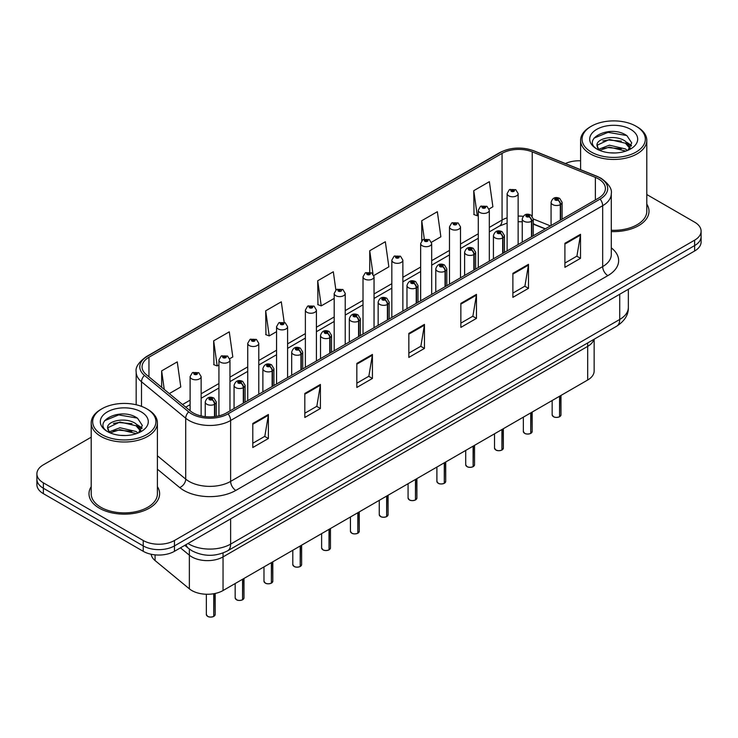 <?xml version="1.0" encoding="UTF-8"?>
<svg xmlns="http://www.w3.org/2000/svg" width="738" height="738" viewBox="0 0 738 738"><rect width="100%" height="100%" fill="white"/><g stroke="black" fill="none" stroke-linecap="round" stroke-linejoin="round"><path stroke-width="1.11" d="M587.679 342.949L587.679 346.38A22.066 12.74 180 0 0 593.869 339.369A22.066 12.74 180 0 1 587.679 346.38L223.042 556.895A22.066 12.74 180 0 1 189.362 555.197L180.45 547.854L189.362 555.197L189.362 588.832L155.081 560.566A22.066 12.74 180 0 1 151.161 554.247M594.145 339.212L594.145 371.002A22.066 12.74 180 0 1 587.679 380.015L223.042 590.538A22.066 12.74 180 0 1 189.362 588.832M587.679 380.015L587.679 346.38L223.042 556.895A22.066 12.74 180 0 1 189.362 555.197L189.362 549.063M545.17 228.928L533.279 224.121M91.198 486.674A35.313 20.387 0 0 0 88.994 493.777A35.313 20.387 0 0 0 99.335 508.187A35.313 20.387 0 0 0 137.822 512.606A35.313 20.387 0 0 0 159.62 493.777A35.313 20.387 0 0 0 157.406 486.674A35.313 20.387 0 0 1 159.62 493.777A35.313 20.387 0 0 1 137.822 512.606A35.313 20.387 0 0 1 99.335 508.187A35.313 20.387 0 0 1 88.994 493.777A35.313 20.387 0 0 1 91.198 486.674M598.509 178.91A23.542 13.588 180 0 1 605.4 188.522A23.542 13.588 180 0 1 598.509 198.135L226.474 412.92A23.542 13.588 180 0 1 190.542 411.112L146.327 374.655A23.542 13.588 180 0 1 142.065 366.851A23.542 13.588 180 0 1 148.956 357.247L502.061 153.384A23.542 13.588 180 0 1 532.218 151.862L595.363 177.388A23.542 13.588 180 0 1 598.509 178.91M600.123 177.978A25.821 14.908 0 0 0 596.673 176.308L533.519 150.783A25.821 14.908 0 0 0 500.447 152.452L147.342 356.316A25.821 14.908 0 0 0 144.454 375.402L188.67 411.869A25.821 14.908 0 0 0 228.079 413.852L600.123 199.066A25.821 14.908 0 0 0 600.123 177.978M91.198 437.2L43.367 464.82A22.066 12.74 0 0 0 36.9 473.833L36.9 484.645A22.066 12.74 0 0 0 43.367 493.648L143.237 551.314L143.237 545.908A22.066 12.74 0 0 0 174.454 545.908L694.633 245.579A22.066 12.74 0 0 0 701.1 236.575A22.066 12.74 0 0 1 694.633 245.579L174.454 545.908A22.066 12.74 0 0 1 143.237 545.908L43.367 488.242L143.237 545.908L143.237 540.502A22.066 12.74 0 0 0 174.454 540.502L694.633 240.173A22.066 12.74 0 0 0 701.1 231.169A22.066 12.74 0 0 0 694.633 222.156L646.802 194.537M36.9 479.239A22.066 12.74 0 0 0 43.367 488.242A22.066 12.74 0 0 1 36.9 479.239M252.793 423.492L252.793 447.523L268.392 438.51L268.392 414.488L252.793 423.492M252.793 443.261L264.813 436.324L268.337 415.282A5.886 3.395 -120 0 0 268.392 414.488M264.702 436.379L268.392 438.51M304.812 393.465L304.812 417.487L320.412 408.483L320.412 384.452L304.812 393.465M304.812 413.225L316.833 406.287L320.347 385.254A5.886 3.395 -120 0 0 320.412 384.452M316.722 406.352L320.412 408.483M356.832 363.428L356.832 387.459L372.432 378.446L372.432 354.424L356.832 363.428M356.832 383.197L368.843 376.251L372.367 355.218A5.886 3.395 -120 0 0 372.432 354.424M368.742 376.315L372.432 378.446M564.902 243.3L564.902 267.331L580.511 258.318L580.511 234.287L564.902 243.3M564.902 263.06L576.922 256.123L580.446 235.09A5.886 3.395 -120 0 0 580.511 234.287M576.812 256.187L580.511 258.318M512.882 273.337L512.882 297.359L528.491 288.346L528.491 264.324L512.882 273.337M512.882 293.097L524.903 286.159L528.426 265.117A5.886 3.395 -120 0 0 528.491 264.324M524.801 286.215L528.491 288.346M460.863 303.364L460.863 327.395L476.471 318.382L476.471 294.361L460.863 303.364M460.863 323.133L472.883 316.187L476.407 295.154A5.886 3.395 -120 0 0 476.471 294.361M472.781 316.251L476.471 318.382M408.843 333.401L408.843 357.423L424.451 348.419L424.451 324.388L408.843 333.401M408.843 353.161L420.863 346.223L424.387 325.19A5.886 3.395 -120 0 0 424.451 324.388M420.761 346.288L424.451 348.419M611.285 231.566A35.313 20.387 0 0 0 649.006 211.225A35.313 20.387 0 0 0 646.802 204.131A35.313 20.387 0 0 1 649.006 211.225A35.313 20.387 0 0 1 611.285 231.566M580.594 160.792A22.066 12.74 0 0 0 565.4 163.541M36.9 473.833A22.066 12.74 0 0 0 43.367 482.836L143.237 540.502M229.767 358.696L232.802 356.943L229.278 331.832L213.669 340.845L213.928 364.729M169.306 393.603L180.782 386.97L177.258 361.869L161.65 370.882L161.65 387.293M373.852 275.505L388.852 266.842L385.337 241.741L369.729 250.745L369.729 272.156M431.49 242.23L440.872 236.806L437.348 211.705L421.749 220.717L421.749 240.625M489.128 208.955L492.892 206.778L489.368 181.677L473.768 190.681L474.017 214.564M284.176 322.294L281.298 301.805L265.689 310.818L265.938 334.692M335.873 289.979L333.318 271.769L317.709 280.781L317.958 304.665M317.709 280.781L321.233 305.883L334.194 298.401M321.233 305.883L317.709 304.573M369.729 250.745L372.985 273.927M421.749 220.717L424.313 239.029M473.768 190.681L477.292 215.791L478.289 215.21M477.292 215.791L473.768 214.472M265.689 310.818L269.213 335.919L276.556 331.676M269.213 335.919L265.689 334.6M213.669 340.845L217.193 365.947L218.928 364.95M217.193 365.947L213.669 364.637M161.65 370.882L164.26 389.443M143.237 551.314A22.066 12.74 0 0 0 174.454 551.314L694.633 250.994A22.066 12.74 0 0 0 701.1 241.981L701.1 231.169M559.533 416.795C556.913 417.643 554.893 417.616 553.491 416.721L552.162 414.848A4.41 2.546 0 0 0 553.454 416.647A4.41 2.546 0 0 0 559.561 416.73L559.459 416.786A4.271 2.463 180 0 1 553.565 416.712M559.561 416.546L559.838 396.094M560.649 219.989L560.649 204.491A3.681 2.214 -122.2 0 0 557.937 200.053A1.836 1.061 0 0 0 557.882 198.577A1.836 1.061 0 0 0 555.28 198.577A1.836 1.061 0 0 0 555.28 200.081A1.836 1.061 0 0 0 557.817 200.118L555.843 199.334L557.098 199.029L557.937 200.053M557.817 200.118A3.681 2.03 62.1 0 1 560.308 204.684A5.517 3.183 180 0 1 552.679 204.592A5.517 3.183 180 0 1 551.065 202.332C552.476 197.812 555.354 196.493 559.718 198.402L562.098 202.332A5.517 3.183 180 0 1 560.649 204.491M560.308 220.182L560.308 204.684M559.561 416.73L559.561 396.251M518.141 244.527L518.141 193.596A5.517 3.183 180 0 1 514.737 196.539A5.517 3.183 180 0 1 508.722 195.847A5.517 3.183 180 0 1 507.107 193.596L509.303 189.767A3.681 2.214 57.8 0 1 511.268 189.878A1.836 1.061 0 0 0 511.323 191.345A1.836 1.061 0 0 0 513.925 191.345A1.836 1.061 0 0 0 513.925 189.841A1.836 1.061 0 0 0 511.379 189.814L513.362 190.588L512.107 190.893L512.126 190.275M511.379 189.814A3.681 2.03 -117.9 0 0 509.663 189.565A3.681 2.03 -117.9 0 0 509.497 189.666M512.08 190.884L511.268 189.878M512.107 190.893L512.08 190.303M530.714 433.437C528.094 434.276 526.074 434.248 524.672 433.354L523.343 431.49A4.41 2.546 0 0 0 524.635 433.289A4.41 2.546 0 0 0 530.742 433.363L530.64 433.427A4.271 2.463 180 0 1 524.746 433.354M530.742 433.188L531.019 412.726M531.83 236.63L531.83 221.123A3.681 2.214 -122.2 0 0 529.118 216.686A1.836 1.061 0 0 0 529.063 215.219A1.836 1.061 0 0 0 526.462 215.219A1.836 1.061 0 0 0 526.462 216.723A1.836 1.061 0 0 0 529.008 216.751L527.024 215.966L528.279 215.671L529.118 216.686M529.008 216.751A3.681 2.03 62.1 0 1 531.489 221.326A5.517 3.183 180 0 1 523.86 221.225A5.517 3.183 180 0 1 522.246 218.974C523.657 214.444 526.535 213.134 530.899 215.035L533.279 218.974A5.517 3.183 180 0 1 531.83 221.123M531.489 236.824L531.489 221.326M530.742 433.363L530.742 412.883M501.895 450.069C499.275 450.918 497.255 450.89 495.853 449.995L494.525 448.123A4.41 2.546 0 0 0 495.825 449.931A4.41 2.546 0 0 0 501.923 450.005L501.822 450.06A4.271 2.463 180 0 1 495.927 449.986M501.923 449.82L502.2 429.368M503.012 253.263L503.012 237.765A3.681 2.214 -122.2 0 0 500.299 233.328A1.836 1.061 0 0 0 500.244 231.861A1.836 1.061 0 0 0 497.643 231.861A1.836 1.061 0 0 0 497.643 233.356A1.836 1.061 0 0 0 500.189 233.392L498.205 232.608L499.46 232.304L500.299 233.328M500.189 233.392A3.681 2.03 62.1 0 1 502.67 237.959A5.517 3.183 180 0 1 495.041 237.867A5.517 3.183 180 0 1 493.427 235.616C494.838 231.086 497.716 229.776 502.08 231.677L504.46 235.616A5.517 3.183 180 0 1 503.012 237.765M502.67 253.457L502.67 237.959M501.923 450.005L501.923 429.525M473.076 466.711C470.457 467.551 468.436 467.532 467.034 466.628L465.706 464.765A4.41 2.546 0 0 0 467.006 466.564A4.41 2.546 0 0 0 473.104 466.647L473.003 466.702A4.271 2.463 180 0 1 467.108 466.628M473.104 466.462L473.381 446.01M474.193 269.905L474.193 254.398A3.681 2.214 -122.2 0 0 471.481 249.961A1.836 1.061 0 0 0 471.425 248.494A1.836 1.061 0 0 0 468.824 248.494A1.836 1.061 0 0 0 468.824 249.998A1.836 1.061 0 0 0 471.37 250.025L469.386 249.25L470.641 248.946L471.481 249.961M471.37 250.025A3.681 2.03 62.1 0 1 473.851 254.601A5.517 3.183 180 0 1 466.222 254.499A5.517 3.183 180 0 1 464.608 252.248C466.019 247.719 468.907 246.409 473.261 248.309L475.641 252.248A5.517 3.183 180 0 1 474.193 254.398M473.851 270.099L473.851 254.601M473.104 466.647L473.104 446.167M444.258 483.344C441.638 484.193 439.627 484.165 438.215 483.27L436.896 481.397A4.41 2.546 0 0 0 438.188 483.205A4.41 2.546 0 0 0 444.285 483.279L444.184 483.335A4.271 2.463 180 0 1 438.289 483.261M444.285 483.095L444.562 462.643M445.374 286.538L445.374 271.04A3.681 2.214 -122.2 0 0 442.662 266.603A1.836 1.061 0 0 0 442.606 265.136A1.836 1.061 0 0 0 440.005 265.136A1.836 1.061 0 0 0 440.005 266.639A1.836 1.061 0 0 0 442.551 266.667L440.568 265.883L441.822 265.588L442.662 266.603M442.551 266.667A3.681 2.03 62.1 0 1 445.032 271.233A5.517 3.183 180 0 1 437.403 271.141A5.517 3.183 180 0 1 435.789 268.89C437.2 264.361 440.088 263.051 444.442 264.951L446.822 268.89A5.517 3.183 180 0 1 445.374 271.04M445.032 286.741L445.032 271.233M444.285 483.279L444.285 462.8M489.322 261.169L489.322 210.238A5.517 3.183 180 0 1 485.918 213.181A5.517 3.183 180 0 1 479.903 212.489A5.517 3.183 180 0 1 478.289 210.238L480.484 206.4A3.681 2.214 57.8 0 1 482.449 206.511A1.836 1.061 0 0 0 482.504 207.978A1.836 1.061 0 0 0 485.106 207.978A1.836 1.061 0 0 0 485.106 206.483A1.836 1.061 0 0 0 482.56 206.446L484.543 207.23L483.289 207.535L482.449 206.511M483.307 207.544L483.307 206.917M482.56 206.446A3.681 2.03 -117.9 0 0 480.844 206.197A3.681 2.03 -117.9 0 0 480.678 206.308M483.261 207.516L483.261 206.944M460.503 277.802L460.503 226.87A5.517 3.183 180 0 1 457.099 229.813A5.517 3.183 180 0 1 451.084 229.121A5.517 3.183 180 0 1 449.47 226.87L451.674 223.042A3.681 2.214 57.8 0 1 453.63 223.153A1.836 1.061 0 0 0 453.685 224.62A1.836 1.061 0 0 0 456.287 224.62A1.836 1.061 0 0 0 456.287 223.116A1.836 1.061 0 0 0 453.741 223.088L455.503 223.568L454.47 224.167L454.488 223.559M453.741 223.088A3.681 2.03 -117.9 0 0 452.025 222.839A3.681 2.03 -117.9 0 0 451.859 222.941M454.442 224.158L453.63 223.153M454.47 224.167L454.442 223.586M431.684 294.444L431.684 243.512A5.517 3.183 180 0 1 428.28 246.455A5.517 3.183 180 0 1 422.265 245.763A5.517 3.183 180 0 1 420.651 243.512L422.856 239.684A3.681 2.214 57.8 0 1 424.811 239.785A1.836 1.061 0 0 0 424.867 241.261A1.836 1.061 0 0 0 427.468 241.261A1.836 1.061 0 0 0 427.468 239.758A1.836 1.061 0 0 0 424.922 239.721L426.905 240.505L425.651 240.809L424.811 239.785M425.669 240.819L425.669 240.191M424.922 239.721A3.681 2.03 -117.9 0 0 423.206 239.472A3.681 2.03 -117.9 0 0 423.04 239.582M425.623 240.791L425.623 240.219M615.28 152.969L609.68 152.803M627.401 150.515L625.455 148.947L609.394 145.192L598.684 149.279M599.662 150.312L609.394 147.102L625.806 151.096M630.234 147.923L625.455 141.318C615.474 133.873 594.929 138.476 597.125 145.995A16.633 9.603 0 0 0 599.81 150.441M597.06 145.266L598.85 150.026M597.171 146.225L597.632 144.989L609.394 139.473L625.455 143.227L629.855 148.421M591.332 152.065A31.633 18.265 0 0 0 636.064 152.065A31.633 18.265 0 0 0 636.064 126.235L637.106 126.835A33.109 19.114 0 0 1 646.802 140.349A33.109 19.114 0 0 1 626.359 158.006A33.109 19.114 0 0 1 590.289 153.864A33.109 19.114 0 0 1 580.594 140.349A33.109 19.114 0 0 1 590.289 126.835L591.322 126.235A31.633 18.265 0 0 0 591.332 152.065M611.285 230.284A33.109 19.114 0 0 0 646.802 211.225L646.802 140.349M627.964 150.275L631.728 142.895L626.968 135.737C610.141 123.643 580.234 139.583 597.503 149.353L598.361 149.879M630.658 129.353A23.985 13.847 0 0 0 596.738 129.353A23.985 13.847 0 0 0 596.738 148.938A23.985 13.847 0 0 0 630.658 148.938A23.985 13.847 0 0 0 630.658 129.353M637.106 126.835L636.064 126.235A31.633 18.265 0 0 0 591.322 126.235M626.599 142.166L631.46 145.414M593.998 138.144L608.084 132.36L626.645 135.515M602.798 140.949L608.084 139.989L621.331 141.124M628.591 144.224L631.202 146.142M602.798 148.578L608.084 147.618L621.331 148.753M125.894 435.512L120.285 435.346M138.006 433.058L136.069 431.499L119.999 427.745L109.289 431.831M110.276 432.855L119.999 429.645L136.419 433.649M140.838 430.466L136.069 423.87C126.078 416.426 105.543 421.02 107.739 428.538A16.633 9.603 0 0 0 110.423 432.985M107.674 427.809L109.455 432.569M107.776 428.778L108.237 427.542L119.999 422.016L136.069 425.78L140.469 430.964M101.936 434.608A31.633 18.265 0 0 0 146.668 434.608A31.633 18.265 0 0 0 146.678 408.778A31.633 18.265 0 0 0 146.668 408.778L147.711 409.378A33.109 19.114 0 0 1 157.406 422.892A33.109 19.114 0 0 1 136.973 440.549A33.109 19.114 0 0 1 100.894 436.407A33.109 19.114 0 0 1 91.198 422.892A33.109 19.114 0 0 1 100.894 409.378L101.936 408.778A31.633 18.265 0 0 0 101.936 434.608M91.198 422.892L91.198 493.777A33.109 19.114 0 0 0 100.894 507.292A33.109 19.114 0 0 0 136.973 511.434A33.109 19.114 0 0 0 157.406 493.777L157.406 422.892M138.578 432.828L142.333 425.448L137.582 418.28C120.755 406.186 90.848 422.127 108.117 431.905L108.966 432.422M141.262 411.905A23.985 13.847 0 0 0 107.342 411.905A23.985 13.847 0 0 0 107.342 431.49A23.985 13.847 0 0 0 141.262 431.49A23.985 13.847 0 0 0 141.262 411.905M147.711 409.378L146.678 408.778A31.633 18.265 0 0 0 101.936 408.778M137.203 424.71L142.065 427.966M104.602 420.688L118.689 414.913L137.259 418.068M113.403 423.492L118.689 422.533L131.945 423.677M139.196 426.767L141.816 428.695M113.403 431.121L118.689 430.162L131.945 431.306M415.439 499.986C412.819 500.834 410.808 500.807 409.396 499.912L408.077 498.039A4.41 2.546 0 0 0 409.369 499.838A4.41 2.546 0 0 0 415.466 499.921L415.374 499.977A4.271 2.463 180 0 1 409.47 499.903M415.466 499.737L415.743 479.285M416.555 303.18L416.555 287.682A3.681 2.214 -122.2 0 0 413.843 283.235A1.836 1.061 0 0 0 413.787 281.768A1.836 1.061 0 0 0 411.186 281.768A1.836 1.061 0 0 0 411.186 283.272A1.836 1.061 0 0 0 413.732 283.309L411.749 282.525L413.003 282.22L413.843 283.235M413.732 283.309A3.681 2.03 62.1 0 1 416.214 287.875A5.517 3.183 180 0 1 408.584 287.774A5.517 3.183 180 0 1 406.97 285.523C408.382 281.003 411.269 279.684 415.623 281.593L418.003 285.523A5.517 3.183 180 0 1 416.555 287.682M416.214 303.373L416.214 287.875M415.466 499.921L415.466 479.442M386.62 516.628C384 517.467 381.989 517.439 380.577 516.545L379.258 514.681A4.41 2.546 0 0 0 380.55 516.48A4.41 2.546 0 0 0 386.647 516.554L386.555 516.618A4.271 2.463 180 0 1 380.651 516.535M386.647 516.379L386.924 495.918M387.736 319.812L387.736 304.314A3.681 2.214 -122.2 0 0 385.024 299.877A1.836 1.061 0 0 0 384.968 298.41A1.836 1.061 0 0 0 382.367 298.41A1.836 1.061 0 0 0 382.367 299.914A1.836 1.061 0 0 0 384.913 299.942L382.93 299.158L384.194 298.862L385.024 299.877M384.913 299.942A3.681 2.03 62.1 0 1 387.395 304.508A5.517 3.183 180 0 1 379.766 304.416A5.517 3.183 180 0 1 378.151 302.165C379.563 297.635 382.45 296.325 386.804 298.226L389.184 302.165A5.517 3.183 180 0 1 387.736 304.314M387.395 320.015L387.395 304.508M386.647 516.554L386.647 496.074M357.801 533.26C355.181 534.109 353.17 534.081 351.758 533.187L350.439 531.314A4.41 2.546 0 0 0 351.731 533.122A4.41 2.546 0 0 0 357.829 533.196L357.736 533.251A4.271 2.463 180 0 1 351.832 533.177M357.829 533.011L358.105 512.559M358.917 336.454L358.917 320.956A3.681 2.214 -122.2 0 0 356.205 316.519A1.836 1.061 0 0 0 356.15 315.052A1.836 1.061 0 0 0 353.548 315.052A1.836 1.061 0 0 0 353.548 316.547A1.836 1.061 0 0 0 356.094 316.584L354.111 315.799L355.375 315.495L356.205 316.519M356.094 316.584A3.681 2.03 62.1 0 1 358.576 321.15A5.517 3.183 180 0 1 350.947 321.058A5.517 3.183 180 0 1 349.332 318.798C350.744 314.277 353.631 312.967 357.995 314.868L360.365 318.798A5.517 3.183 180 0 1 358.917 320.956M358.576 336.648L358.576 321.15M357.829 533.196L357.829 512.716M402.865 311.085L402.865 260.145A5.517 3.183 180 0 1 399.461 263.088A5.517 3.183 180 0 1 393.446 262.405A5.517 3.183 180 0 1 391.832 260.145L394.037 256.317A3.681 2.214 57.8 0 1 395.992 256.427A1.836 1.061 0 0 0 396.048 257.894A1.836 1.061 0 0 0 398.649 257.894A1.836 1.061 0 0 0 398.649 256.39A1.836 1.061 0 0 0 396.103 256.363L398.086 257.147L396.832 257.442L395.992 256.427M396.85 257.461L396.85 256.833M396.103 256.363A3.681 2.03 -117.9 0 0 394.387 256.114A3.681 2.03 -117.9 0 0 394.221 256.215M396.832 257.442L396.804 256.861M374.046 327.718L374.046 276.787A5.517 3.183 180 0 1 370.642 279.73A5.517 3.183 180 0 1 364.627 279.038A5.517 3.183 180 0 1 363.013 276.787L365.218 272.959A3.681 2.214 57.8 0 1 367.173 273.069A1.836 1.061 0 0 0 367.229 274.536A1.836 1.061 0 0 0 369.83 274.536A1.836 1.061 0 0 0 369.83 273.032A1.836 1.061 0 0 0 367.293 273.005L369.268 273.78L368.013 274.084L368.031 273.466M367.293 273.005A3.681 2.03 -117.9 0 0 365.568 272.756A3.681 2.03 -117.9 0 0 365.411 272.857M367.985 274.066L367.173 273.069M368.013 274.084L367.985 273.494M345.227 344.36L345.227 293.429A5.517 3.183 180 0 1 341.823 296.372A5.517 3.183 180 0 1 335.808 295.68A5.517 3.183 180 0 1 334.194 293.429L336.399 289.591A3.681 2.214 57.8 0 1 338.355 289.702A1.836 1.061 0 0 0 338.41 291.169A1.836 1.061 0 0 0 341.011 291.169A1.836 1.061 0 0 0 341.011 289.674A1.836 1.061 0 0 0 338.474 289.637L340.236 290.117L339.194 290.726L339.212 290.108M338.474 289.637A3.681 2.03 -117.9 0 0 336.749 289.388A3.681 2.03 -117.9 0 0 336.593 289.499M339.176 290.707L338.355 289.702M339.194 290.726L339.176 290.135M328.982 549.902C326.362 550.742 324.351 550.714 322.94 549.819L321.62 547.956A4.41 2.546 0 0 0 322.912 549.755A4.41 2.546 0 0 0 329.019 549.828L328.917 549.893A4.271 2.463 180 0 1 323.013 549.819M329.019 549.653L329.286 529.192M330.098 353.096L330.098 337.589A3.681 2.214 -122.2 0 0 327.386 333.152A1.836 1.061 0 0 0 327.331 331.685A1.836 1.061 0 0 0 324.729 331.685A1.836 1.061 0 0 0 324.729 333.189A1.836 1.061 0 0 0 327.275 333.216L325.301 332.432L326.556 332.137L327.386 333.152M327.275 333.216A3.681 2.03 62.1 0 1 329.757 337.792A5.517 3.183 180 0 1 322.128 337.69A5.517 3.183 180 0 1 320.513 335.439C321.925 330.91 324.812 329.6 329.176 331.5L331.546 335.439A5.517 3.183 180 0 1 330.098 337.589M329.757 353.29L329.757 337.792M329.019 549.828L329.019 529.349M300.163 566.535C297.543 567.384 295.532 567.356 294.121 566.461L292.801 564.588A4.41 2.546 0 0 0 294.093 566.397A4.41 2.546 0 0 0 300.2 566.47L300.098 566.526A4.271 2.463 180 0 1 294.194 566.452M300.2 566.286L300.467 545.834M301.279 369.729L301.279 354.231A3.681 2.214 -122.2 0 0 298.567 349.794A1.836 1.061 0 0 0 298.512 348.327A1.836 1.061 0 0 0 295.91 348.327A1.836 1.061 0 0 0 295.91 349.821A1.836 1.061 0 0 0 298.456 349.858L296.482 349.074L297.737 348.779L298.567 349.794M298.456 349.858A3.681 2.03 62.1 0 1 300.938 354.424A5.517 3.183 180 0 1 293.309 354.332A5.517 3.183 180 0 1 291.695 352.081C293.106 347.552 295.993 346.242 300.357 348.142L302.728 352.081A5.517 3.183 180 0 1 301.279 354.231M300.938 369.932L300.938 354.424M300.2 566.47L300.2 545.991M271.344 583.177C268.724 584.016 266.713 583.998 265.302 583.103L263.983 581.23A4.41 2.546 0 0 0 265.274 583.029A4.41 2.546 0 0 0 271.381 583.112L271.28 583.168A4.271 2.463 180 0 1 265.376 583.094M271.381 582.928L271.649 562.476M272.46 386.371L272.46 370.873A3.681 2.214 -122.2 0 0 269.748 366.426A1.836 1.061 0 0 0 269.693 364.959A1.836 1.061 0 0 0 267.091 364.959A1.836 1.061 0 0 0 267.091 366.463A1.836 1.061 0 0 0 269.638 366.5L267.663 365.716L268.918 365.411L269.748 366.426M269.638 366.5A3.681 2.03 62.1 0 1 272.128 371.066A5.517 3.183 180 0 1 264.499 370.965A5.517 3.183 180 0 1 262.876 368.714C264.287 364.194 267.174 362.875 271.538 364.784L273.918 368.714A5.517 3.183 180 0 1 272.46 370.873M272.128 386.564L272.128 371.066M271.381 583.112L271.381 562.633M242.525 599.819C239.905 600.658 237.894 600.631 236.483 599.736L235.164 597.872A4.41 2.546 0 0 0 236.455 599.671A4.41 2.546 0 0 0 242.562 599.745L242.461 599.8A4.271 2.463 180 0 1 236.557 599.726M242.562 599.57L242.83 579.109M243.641 403.003L243.641 387.505A3.681 2.214 -122.2 0 0 240.929 383.068A1.836 1.061 0 0 0 240.874 381.601A1.836 1.061 0 0 0 238.282 381.601A1.836 1.061 0 0 0 238.282 383.105A1.836 1.061 0 0 0 240.819 383.133L238.844 382.349L240.099 382.053L240.929 383.068M240.819 383.133A3.681 2.03 62.1 0 1 243.309 387.699A5.517 3.183 180 0 1 235.68 387.607A5.517 3.183 180 0 1 234.057 385.356C235.468 380.826 238.356 379.516 242.719 381.417L245.099 385.356A5.517 3.183 180 0 1 243.641 387.505M243.309 403.206L243.309 387.699M242.562 599.745L242.562 579.265M213.716 616.451C211.086 617.3 209.075 617.272 207.673 616.378L206.345 614.505A4.41 2.546 0 0 0 207.636 616.304A4.41 2.546 0 0 0 213.743 616.387L213.642 616.442A4.271 2.463 180 0 1 207.747 616.368M213.743 616.202L214.011 593.684M214.832 416.592L214.832 404.147A3.681 2.214 -122.2 0 0 212.12 399.71A1.836 1.061 0 0 0 212.064 398.234A1.836 1.061 0 0 0 209.463 398.234A1.836 1.061 0 0 0 209.463 399.738A1.836 1.061 0 0 0 212 399.775L210.026 398.99L211.28 398.686L212.12 399.71M212 399.775A3.681 2.03 62.1 0 1 214.49 404.341A5.517 3.183 180 0 1 206.861 404.249A5.517 3.183 180 0 1 205.238 401.989C206.649 397.468 209.537 396.149 213.9 398.059L216.28 401.989A5.517 3.183 180 0 1 214.832 404.147M214.49 416.638L214.49 404.341M213.743 616.387L213.743 593.739M316.408 360.993L316.408 310.061A5.517 3.183 180 0 1 313.004 313.004A5.517 3.183 180 0 1 306.99 312.312A5.517 3.183 180 0 1 305.375 310.061L307.58 306.233A3.681 2.214 57.8 0 1 309.536 306.344A1.836 1.061 0 0 0 309.591 307.811A1.836 1.061 0 0 0 312.192 307.811A1.836 1.061 0 0 0 312.192 306.307A1.836 1.061 0 0 0 309.656 306.279L311.63 307.063L310.375 307.359L309.536 306.344M310.403 307.368L310.403 306.75M309.656 306.279A3.681 2.03 -117.9 0 0 307.93 306.03A3.681 2.03 -117.9 0 0 307.774 306.132M310.357 307.349L310.357 306.768M287.599 377.635L287.599 326.703A5.517 3.183 180 0 1 284.185 329.646A5.517 3.183 180 0 1 278.18 328.954A5.517 3.183 180 0 1 276.556 326.703L278.761 322.875A3.681 2.214 57.8 0 1 280.717 322.976A1.836 1.061 0 0 0 280.772 324.452A1.836 1.061 0 0 0 283.374 324.452A1.836 1.061 0 0 0 283.374 322.949A1.836 1.061 0 0 0 280.837 322.912L282.811 323.696L281.556 324L280.717 322.976M281.584 324.01L281.584 323.382M280.837 322.912A3.681 2.03 -117.9 0 0 279.112 322.663A3.681 2.03 -117.9 0 0 278.955 322.774M281.556 324L281.538 323.41M258.78 394.267L258.78 343.336A5.517 3.183 180 0 1 255.366 346.279A5.517 3.183 180 0 1 249.361 345.587A5.517 3.183 180 0 1 247.737 343.336L249.942 339.508A3.681 2.214 57.8 0 1 251.907 339.618A1.836 1.061 0 0 0 251.962 341.085A1.836 1.061 0 0 0 254.555 341.085A1.836 1.061 0 0 0 254.555 339.581A1.836 1.061 0 0 0 252.018 339.554L253.992 340.338L252.737 340.633L251.907 339.618M252.765 340.652L252.765 340.024M252.018 339.554A3.681 2.03 -117.9 0 0 250.293 339.305A3.681 2.03 -117.9 0 0 250.136 339.406M252.737 340.633L252.719 340.052M229.961 410.909L229.961 359.978A5.517 3.183 180 0 1 226.548 362.921A5.517 3.183 180 0 1 220.542 362.229A5.517 3.183 180 0 1 218.928 359.978L221.123 356.15A3.681 2.214 57.8 0 1 223.088 356.26A1.836 1.061 0 0 0 223.144 357.727A1.836 1.061 0 0 0 225.745 357.727A1.836 1.061 0 0 0 225.745 356.223A1.836 1.061 0 0 0 223.199 356.186L225.173 356.971L223.918 357.275L223.946 356.657M223.199 356.186A3.681 2.03 -117.9 0 0 221.474 355.947A3.681 2.03 -117.9 0 0 221.317 356.048M223.9 357.257L223.088 356.26M223.918 357.275L223.9 356.685M201.142 415.946L201.142 376.611A5.517 3.183 180 0 1 197.738 379.553A5.517 3.183 180 0 1 191.723 378.871A5.517 3.183 180 0 1 190.109 376.611L192.304 372.782A3.681 2.214 57.8 0 1 194.269 372.893A1.836 1.061 0 0 0 194.325 374.36A1.836 1.061 0 0 0 196.926 374.36A1.836 1.061 0 0 0 196.926 372.856A1.836 1.061 0 0 0 194.38 372.828L196.354 373.613L195.1 373.908L194.269 372.893M195.127 373.926L195.127 373.299M194.38 372.828A3.681 2.03 -117.9 0 0 192.664 372.579A3.681 2.03 -117.9 0 0 192.498 372.681M195.081 373.898L195.081 373.327M155.081 554.865L155.081 560.566M223.042 552.983L223.042 590.538M611.285 247.857A36.78 21.236 180 0 1 607.872 275.615L235.837 490.41A7.352 4.244 60 0 1 230.634 481.397L602.669 266.603A29.428 16.992 0 0 0 611.285 254.592L611.285 193.688A29.428 16.992 180 0 1 602.669 205.699A7.352 4.244 -120 0 0 600.123 199.066M235.837 490.41A36.78 21.236 180 0 1 183.817 490.41A36.78 21.236 180 0 1 179.694 487.569L157.406 469.202M188.67 411.869A7.352 4.917 129.5 0 0 185.718 418.225L185.718 479.128A29.428 16.992 0 0 0 189.02 481.397A29.428 16.992 0 0 0 230.634 481.397L230.634 420.494A29.428 16.992 180 0 1 185.718 418.225L141.502 381.767A29.428 16.992 180 0 1 136.179 372.017L136.179 404.765M611.285 193.688C612.245 189.057 608.868 183.928 601.147 178.301L597.273 176.428A7.352 3.441 112 0 0 596.673 176.308M597.273 176.428L534.127 150.903C521.941 146.585 510.373 147.213 499.423 152.775A7.352 4.244 60 0 1 500.447 152.452M147.342 356.316A7.352 4.244 -120 0 0 146.318 356.639C138.596 362.275 135.211 367.404 136.179 372.017M144.454 375.402A7.352 4.917 129.5 0 0 141.502 381.767L141.502 406.361M534.127 150.903A7.352 3.441 112 0 0 533.519 150.783M228.079 413.852A7.352 4.244 60 0 1 230.634 420.494L602.669 205.699L602.669 266.603A7.352 4.244 60 0 0 607.872 275.615M174.454 540.502L174.454 551.314M694.633 240.173L694.633 250.994M43.367 482.836L43.367 493.648M157.406 455.789L185.718 479.128A7.352 4.917 -50.5 0 1 179.694 487.569M148.956 357.247L148.956 376.823M595.363 177.388L595.363 199.943M532.218 151.862L532.218 216.123M550.419 225.893L533.279 218.965L533.279 235.791M523.15 216.317A23.542 13.588 0 0 0 518.141 216.077M507.107 217.839A23.542 13.588 0 0 0 502.061 220.053L489.322 227.415M502.061 153.384L502.061 220.053A13.238 7.648 60 0 1 499.322 226.114L489.322 231.889M478.289 233.78L460.503 244.047M449.47 250.422L431.684 260.689M420.651 267.055L402.865 277.322M391.832 283.696L374.046 293.964M363.013 300.338L345.227 310.606M334.194 316.971L316.408 327.238M305.375 333.613L287.599 343.88M276.556 350.246L258.78 360.513M247.737 366.887L229.961 377.155M218.928 383.529L201.142 393.788M190.109 400.162L182.554 404.525M545.382 228.808L534.847 224.546A13.238 6.199 -68 0 1 533.279 223.171M408.843 334.157L424.387 325.19M460.863 304.13L476.407 295.154M512.882 274.093L528.426 265.117M564.902 244.066L580.446 235.09M356.832 364.194L372.367 355.218M304.812 394.221L320.347 385.254M252.793 424.258L268.337 415.282M188.006 543.491A29.428 16.992 0 0 0 189.02 544.109A29.428 16.992 0 0 0 230.634 544.109L619.726 319.462A29.428 16.992 0 0 0 628.352 307.451C628.564 314.757 624.671 321.002 616.682 326.196L227.581 550.843A14.714 8.496 60 0 0 230.634 544.109L230.634 518.879M619.726 294.241L619.726 319.462A14.714 8.496 60 0 1 616.682 326.196M186.077 544.607A14.714 9.843 129.5 0 0 188.411 548.316L184.795 545.345M559.838 416.573A4.41 2.546 0 0 0 560.991 414.848L560.991 395.42M531.019 433.206A4.41 2.546 0 0 0 532.172 431.49L532.172 412.062M502.2 449.848A4.41 2.546 0 0 0 503.353 448.123L503.353 428.695M473.381 466.481A4.41 2.546 0 0 0 474.534 464.765L474.534 445.337M444.562 483.122A4.41 2.546 0 0 0 445.715 481.397L445.715 461.979M415.743 499.764A4.41 2.546 0 0 0 416.905 498.039L416.905 478.611M386.924 516.397A4.41 2.546 0 0 0 388.087 514.681L388.087 495.253M358.105 533.039A4.41 2.546 0 0 0 359.268 531.314L359.268 511.886M329.286 549.672A4.41 2.546 0 0 0 330.449 547.956L330.449 528.528M300.467 566.314A4.41 2.546 0 0 0 301.63 564.588L301.63 545.161M271.649 582.955A4.41 2.546 0 0 0 272.811 581.23L272.811 561.803M242.83 599.588A4.41 2.546 0 0 0 243.992 597.872L243.992 578.444M214.011 616.23A4.41 2.546 0 0 0 215.173 614.505L215.173 593.463M192.221 590.751A4.41 2.546 0 0 0 192.498 590.935A4.41 2.546 0 0 0 193.19 591.258M193.365 591.341A4.271 2.463 180 0 1 192.609 590.99M499.423 152.775L146.318 356.639M534.847 224.546L533.279 223.955M522.246 221.797L518.141 221.677M507.107 223.07L499.322 226.114M478.289 238.263L460.503 248.531M449.47 254.896L431.684 265.163M420.651 271.538L402.865 281.805M391.832 288.171L374.046 298.438M363.013 304.812L345.227 315.08M334.194 321.454L316.408 331.722M305.375 338.087L287.599 348.354M276.556 354.729L258.78 364.996M247.737 371.362L229.961 381.629M218.928 388.004L201.142 398.271M190.109 404.645L185.745 407.155M227.581 550.843C215.745 556.793 203.9 556.793 192.064 550.843L188.411 548.316M628.352 307.451L628.352 289.259M552.162 414.848L552.162 400.522M551.065 225.524L551.065 202.332M562.098 219.149L562.098 202.332M560.991 414.848L559.801 416.638M518.141 193.596L515.761 189.657L509.663 189.565M507.107 250.902L507.107 193.596M523.343 431.49L523.343 417.154M522.246 242.156L522.246 218.974M532.172 431.49L530.982 433.28M494.525 448.123L494.525 433.796M493.427 258.798L493.427 235.616M504.46 252.424L504.46 235.616M503.353 448.123L502.163 449.912M465.706 464.765L465.706 450.429M464.608 275.44L464.608 252.248M475.641 269.066L475.641 252.248M474.534 464.765L473.344 466.554M436.896 481.397L436.896 467.071M435.789 292.073L435.789 268.89M446.822 285.707L446.822 268.89M445.715 481.397L444.534 483.187M489.322 210.238L486.942 206.299L480.844 206.197M478.289 267.534L478.289 210.238M460.503 226.87L458.123 222.931L452.025 222.839M449.47 284.176L449.47 226.87M431.684 243.512L429.304 239.573L423.206 239.472M420.651 300.818L420.651 243.512M580.594 169.685L580.594 140.349M408.077 498.039L408.077 483.713M406.97 308.715L406.97 285.523M418.003 302.34L418.003 285.523M416.905 498.039L415.715 499.829M379.258 514.681L379.258 500.346M378.151 325.347L378.151 302.165M389.184 318.982L389.184 302.165M388.087 514.681L386.896 516.471M350.439 531.314L350.439 516.987M349.332 341.989L349.332 318.798M360.365 335.615L360.365 318.798M359.268 531.314L358.078 533.104M402.865 260.145L400.494 256.215L394.387 256.114M391.832 317.451L391.832 260.145M374.046 276.787L371.675 272.848L365.568 272.756M363.013 334.093L363.013 276.787M345.227 293.429L342.856 289.49L336.749 289.388M334.194 350.725L334.194 293.429M321.62 547.956L321.62 533.62M320.513 358.631L320.513 335.439M331.546 352.257L331.546 335.439M330.449 547.956L329.259 549.745M292.801 564.588L292.801 550.262M291.695 375.264L291.695 352.081M302.728 368.899L302.728 352.081M301.63 564.588L300.44 566.378M263.983 581.23L263.983 566.904M262.876 391.906L262.876 368.714M273.918 385.531L273.918 368.714M272.811 581.23L271.621 583.02M235.164 597.872L235.164 583.537M234.057 408.538L234.057 385.356M245.099 402.173L245.099 385.356M243.992 597.872L242.802 599.653M206.345 614.505L206.345 594.247M205.238 416.647L205.238 401.989M216.28 416.38L216.28 401.989M215.173 614.505L213.983 616.295M316.408 310.061L314.037 306.122L307.93 306.03M305.375 367.367L305.375 310.061M287.599 326.703L285.219 322.764L279.112 322.663M276.556 384.009L276.556 326.703M258.78 343.336L256.4 339.406L250.293 339.305M247.737 400.642L247.737 343.336M229.961 359.978L227.581 356.039L221.474 355.947M218.928 415.845L218.928 359.978M193.605 591.452L192.009 590.631M201.142 376.611L198.762 372.681L192.664 372.579M190.109 410.752L190.109 376.611"/></g></svg>
